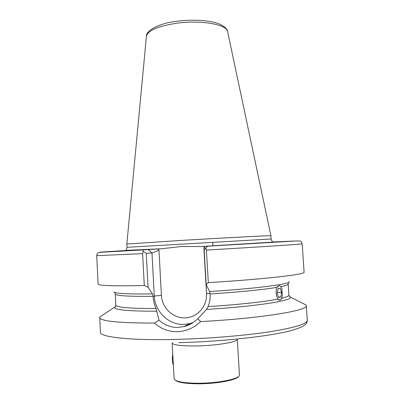 <?xml version="1.0" encoding="UTF-8"?>
<svg xmlns="http://www.w3.org/2000/svg" width="404" height="404" viewBox="0 0 404 404"><rect width="100%" height="100%" fill="white"/><g stroke="black" fill="none" stroke-linecap="round" stroke-linejoin="round"><path stroke-width="0.61" d="M172.16 342.986L174.119 378.664L174.457 379.477C177.078 381.987 185.416 383.239 199.465 383.239C217.928 383.113 237.577 379.27 239.193 375.745L239.441 374.902L237.279 339.234C238.244 341.9 217.433 345.526 197.339 345.925C181.553 346.127 173.159 345.147 172.16 342.986L172.149 342.804M175.154 380.098C177.765 382.558 185.931 383.79 199.657 383.79C217.7 383.669 236.926 379.911 238.572 376.442M288.608 282.401L288.173 284.002C288.244 284.754 285.81 285.633 280.881 286.643L279.331 285.512L276.952 287.365C262.337 289.779 240.057 291.976 210.105 293.961L210.11 294.056C210.348 298.359 209.666 302.54 208.065 306.596L206.525 309.419L197.753 318.812L200.687 321.599C261.004 318.387 308.989 310.353 306.318 305.651L306.03 304.995L302.843 303.379M283.967 241.653L269.478 242.466L283.967 241.653M125.881 250.495L123.821 250.626L125.962 250.515M200.687 321.599C194.056 327.912 186.279 331.285 177.361 331.714C168.529 331.775 160.944 328.896 154.611 323.084L158.994 320.099L156.015 308.53C154.303 304.707 153.328 300.667 153.086 296.405L152.505 293.91L148.041 287.249L144.294 285.507L142.612 253.631L143.284 251.308L142.819 249.899L162.206 248.707L181.108 246.511L200.495 246.526L211.868 245.895L207.833 246.193L205.798 247.778L206.419 250.076L208.312 282.623C264.544 279.245 306.075 274.356 304.086 272.2L302.197 243.809C300.48 241.158 302.439 240.799 295.415 241.016L207.833 246.193M158.994 320.099C164.67 325.195 171.043 327.629 178.108 327.407L184.088 326.558C188.633 325.553 193.188 322.973 197.753 318.812M126.846 244.031L181.012 240.436C226.427 237.729 272.791 235.325 270.917 235.719L271.129 238.986L127.013 247.298L126.846 244.031M102.914 314.908L99.934 316.877L99.722 317.564C100.293 321.19 118.589 323.028 154.611 323.084M208.312 282.623L206.176 284.674L209.631 291.506L210.105 293.961M208.065 306.596C237.416 304.778 264.362 301.818 277.71 299.137L280.149 300.207L281.633 298.288C286.557 297.097 288.976 296.031 288.895 295.092L288.173 284.002M142.612 253.631L96.707 255.656L98.091 284.078C98.349 285.709 113.751 286.184 144.294 285.507M206.176 284.674L204.177 250.172L205.798 247.778M143.284 251.308L146.248 253.404L151.97 252.919L148.344 249.521M146.248 253.404L148.041 287.249M157.747 248.965L158.969 250.106C155.646 251.722 153.313 252.662 151.97 252.919L154.278 296.056L161.418 295.339C161.832 307.747 173.033 318.509 185.108 317.857C197.208 317.731 207.504 306.075 206.51 293.471L203.843 247.566L204.964 246.273M205.515 248.192L203.843 247.566M173.018 358.575L173.21 362.1M172.771 354.096C172.048 358.474 172.256 362.242 173.387 365.398M281.361 298.773L282.33 296.092L281.921 288.764C280.588 285.446 279.093 284.825 277.427 286.891C273.993 291.845 278.199 304.409 281.361 298.773M281.633 292.466L280.26 288.305L278.013 288.668L277.139 293.248L278.533 297.435L280.78 297.016L281.633 292.466L277.28 292.516M278.401 297.036L280.78 297.016M193.173 322.513L189.754 323.609L184.017 324.407C168.816 325.19 154.793 311.625 154.278 296.056L153.086 296.405M99.722 317.564L100.434 332.204C99.616 337.103 130.396 340.683 177.78 339.365C209.777 338.517 245.374 335.522 270.064 331.724C294.93 327.664 307.343 323.846 307.293 320.276L306.318 305.651M201.333 246.48L271.963 242.168M146.405 36.416L146.425 36.219C147.99 30.441 158.09 26.109 176.725 23.215C200.904 19.821 226.856 24.462 227.588 31.542L227.629 31.734M209.631 291.506C256.005 288.628 290.516 284.062 289.35 281.699M206.525 309.419C256.808 306.419 294.289 300.318 290.254 297.001L289.34 296.324M207.888 246.182L294.203 241.026L272.649 242.021M125.851 250.485L100.096 252.162L142.89 249.884M126.553 250.551L161.277 248.768M206.419 250.076C262.494 246.819 304.045 244.046 302.197 243.809M113.827 291.819C114.393 293.531 127.285 294.228 152.505 293.91M114.64 292.43L115.261 293.971C115.584 295.773 128.194 296.551 153.081 296.309M115.261 293.971L115.817 305.071C116.226 307.409 129.628 308.56 156.015 308.53M115.514 306.348L114.686 307.126C113.706 309.858 127.765 311.221 156.863 311.216M189.87 323.73L189.446 323.771M158.969 250.106L161.418 295.339M206.51 293.471L210.065 293.44M200.495 246.526L266.18 242.612C273.165 242.142 272.725 242.082 272.735 241.915C272.205 241.587 271.67 240.612 271.129 238.986M270.917 235.719L227.588 31.542C227.689 29.532 225.286 27.169 220.387 24.442C211.236 20.346 193.385 19.119 177.109 21.25C158.833 23.018 145.551 31.214 146.425 36.219L126.851 244.026M212.984 245.809L212.772 242.203M288.895 295.092C289.289 296.41 289.739 297.046 290.254 297.001L306.03 304.995M189.905 324.397L189.86 323.584M96.707 255.656C96.904 254.106 97.465 253.162 98.389 252.818L100.662 252.293L142.819 249.899M115.817 305.071C115.579 306.424 115.201 307.111 114.686 307.126L99.934 316.877M162.206 248.707L125.755 250.389C126.255 249.995 126.674 248.96 127.013 247.298M178.876 342.663C221.19 341.607 267.978 336.507 289.436 331.038C295.965 329.25 300.611 327.578 303.384 326.018L305.863 324.008C306.995 322.407 307.469 321.16 307.293 320.276M184.088 326.558L189.754 323.609L193.208 322.493"/></g></svg>
